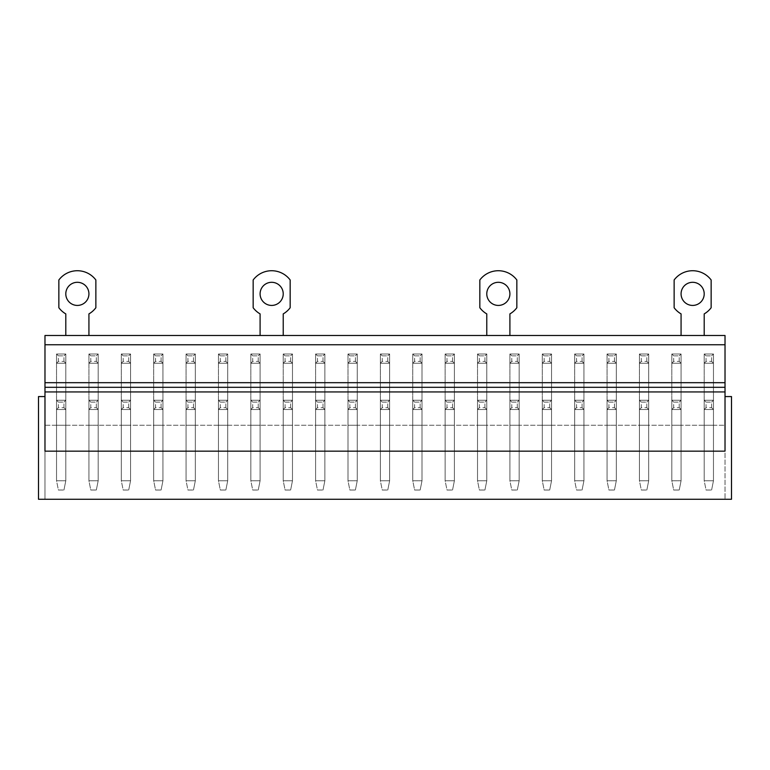 <?xml version="1.0" encoding="UTF-8"?>
<svg xmlns="http://www.w3.org/2000/svg" width="770" height="770" viewBox="0 0 770 770"><rect width="100%" height="100%" fill="white"/><g stroke="black" fill="none" stroke-linecap="round" stroke-linejoin="round"><path stroke-width="0.58" stroke-dasharray="3.85 2.89" d="M725.022 396.569L731.5 396.569L731.5 499.268L731.5 396.569L725.022 396.569L731.5 396.569L731.5 499.268L38.5 499.268L731.5 499.268L38.5 499.268L38.5 396.569L38.5 499.268L38.5 396.569L44.978 396.569L44.978 451.153L725.022 451.153L725.022 335.499L704.203 335.499L704.203 313.9A23.196 23.196 0 0 0 711.143 307.74L711.143 279.982A23.129 23.129 0 0 0 674.135 279.982L674.135 307.74A23.196 23.196 0 0 0 681.075 313.9L681.075 335.499L704.203 335.499M44.978 396.569L44.978 451.153L44.978 396.569L38.5 396.569L44.978 396.569L44.978 335.499L65.796 335.499L65.796 313.9A23.196 23.196 0 0 1 58.857 307.74L58.857 279.982A23.129 23.129 0 0 1 95.865 279.982L95.865 307.74A23.196 23.196 0 0 1 88.925 313.9L88.925 335.499L260.096 335.499L260.096 313.9A23.196 23.196 0 0 1 253.157 307.74L253.157 279.982A23.129 23.129 0 0 1 290.165 279.982L290.165 307.74A23.196 23.196 0 0 1 283.225 313.9L283.225 335.499L681.075 335.499M44.978 425.252L44.978 499.268L44.978 425.252L44.978 499.268L44.978 425.252L725.022 425.252L725.022 499.268L725.022 425.252L725.022 499.268L725.022 425.252L44.978 425.252M44.978 499.268L725.022 499.268L44.978 499.268M65.796 425.252L56.537 425.252L56.537 354.007L56.537 363.257L65.796 363.257L56.537 363.257L65.796 363.257L56.537 363.257L56.537 425.252L56.537 409.515L65.796 409.515L56.537 409.515L56.537 400.265L65.796 400.265L65.796 409.515L56.537 409.515L56.537 480.759L56.537 354.007L65.796 354.007L65.796 425.252L56.537 425.252L56.537 400.265L56.537 409.515L65.796 409.515L65.796 425.252L56.537 425.252L65.796 425.252L65.796 354.007L56.537 354.007L56.537 480.759L58.395 490.018L63.949 490.018L58.395 490.018L56.537 480.759L56.537 400.265L65.796 400.265L56.537 400.265L65.796 400.265L65.796 480.759L56.537 480.759L58.395 490.018L63.949 490.018L58.395 490.018L56.537 480.759L65.796 480.759L65.796 354.007L56.537 354.007L65.796 354.007L65.796 480.759L63.949 490.018L65.796 480.759L56.537 480.759L65.796 480.759L65.796 425.252M98.175 425.252L88.925 425.252L88.925 354.007L88.925 363.257L98.175 363.257L88.925 363.257L98.175 363.257L88.925 363.257L88.925 425.252L88.925 409.515L98.175 409.515L88.925 409.515L88.925 400.265L98.175 400.265L98.175 409.515L88.925 409.515L88.925 480.759L88.925 354.007L98.175 354.007L98.175 425.252L88.925 425.252L88.925 400.265L88.925 409.515L98.175 409.515L98.175 425.252L88.925 425.252L98.175 425.252L98.175 354.007L88.925 354.007L88.925 480.759L90.773 490.018L96.327 490.018L90.773 490.018L88.925 480.759L88.925 400.265L98.175 400.265L88.925 400.265L98.175 400.265L98.175 480.759L88.925 480.759L90.773 490.018L96.327 490.018L90.773 490.018L88.925 480.759L98.175 480.759L98.175 354.007L88.925 354.007L98.175 354.007L98.175 480.759L96.327 490.018L98.175 480.759L88.925 480.759L98.175 480.759L98.175 425.252M130.563 425.252L121.304 425.252L121.304 354.007L121.304 363.257L130.563 363.257L121.304 363.257L130.563 363.257L121.304 363.257L121.304 425.252L121.304 409.515L130.563 409.515L121.304 409.515L121.304 400.265L130.563 400.265L130.563 409.515L121.304 409.515L121.304 480.759L121.304 354.007L130.563 354.007L130.563 425.252L121.304 425.252L121.304 400.265L121.304 409.515L130.563 409.515L130.563 425.252L121.304 425.252L130.563 425.252L130.563 354.007L121.304 354.007L121.304 480.759L123.162 490.018L128.706 490.018L123.162 490.018L121.304 480.759L121.304 400.265L130.563 400.265L121.304 400.265L130.563 400.265L130.563 480.759L121.304 480.759L123.162 490.018L128.706 490.018L123.162 490.018L121.304 480.759L130.563 480.759L130.563 354.007L121.304 354.007L130.563 354.007L130.563 480.759L128.706 490.018L130.563 480.759L121.304 480.759L130.563 480.759L130.563 425.252M162.942 425.252L153.692 425.252L153.692 354.007L153.692 363.257L162.942 363.257L153.692 363.257L162.942 363.257L153.692 363.257L153.692 425.252L153.692 409.515L162.942 409.515L153.692 409.515L153.692 400.265L162.942 400.265L162.942 409.515L153.692 409.515L153.692 480.759L153.692 354.007L162.942 354.007L162.942 425.252L153.692 425.252L153.692 400.265L153.692 409.515L162.942 409.515L162.942 425.252L153.692 425.252L162.942 425.252L162.942 354.007L153.692 354.007L153.692 480.759L155.54 490.018L161.094 490.018L155.54 490.018L153.692 480.759L153.692 400.265L162.942 400.265L153.692 400.265L162.942 400.265L162.942 480.759L153.692 480.759L155.54 490.018L161.094 490.018L155.54 490.018L153.692 480.759L162.942 480.759L162.942 354.007L153.692 354.007L162.942 354.007L162.942 480.759L161.094 490.018L162.942 480.759L153.692 480.759L162.942 480.759L162.942 425.252M195.33 425.252L186.071 425.252L186.071 354.007L186.071 363.257L195.33 363.257L186.071 363.257L195.33 363.257L186.071 363.257L186.071 425.252L186.071 409.515L195.33 409.515L186.071 409.515L186.071 400.265L195.33 400.265L195.33 409.515L186.071 409.515L186.071 480.759L186.071 354.007L195.33 354.007L195.33 425.252L186.071 425.252L186.071 400.265L186.071 409.515L195.33 409.515L195.33 425.252L186.071 425.252L195.33 425.252L195.33 354.007L186.071 354.007L186.071 480.759L187.928 490.018L193.472 490.018L187.928 490.018L186.071 480.759L186.071 400.265L195.33 400.265L186.071 400.265L195.33 400.265L195.33 480.759L186.071 480.759L187.928 490.018L193.472 490.018L187.928 490.018L186.071 480.759L195.33 480.759L195.33 354.007L186.071 354.007L195.33 354.007L195.33 480.759L193.472 490.018L195.33 480.759L186.071 480.759L195.33 480.759L195.33 425.252M227.708 425.252L218.459 425.252L218.459 354.007L218.459 363.257L227.708 363.257L218.459 363.257L227.708 363.257L218.459 363.257L218.459 425.252L218.459 409.515L227.708 409.515L218.459 409.515L218.459 400.265L227.708 400.265L227.708 409.515L218.459 409.515L218.459 480.759L218.459 354.007L227.708 354.007L227.708 425.252L218.459 425.252L218.459 400.265L218.459 409.515L227.708 409.515L227.708 425.252L218.459 425.252L227.708 425.252L227.708 354.007L218.459 354.007L218.459 480.759L220.307 490.018L225.86 490.018L220.307 490.018L218.459 480.759L218.459 400.265L227.708 400.265L218.459 400.265L227.708 400.265L227.708 480.759L218.459 480.759L220.307 490.018L225.86 490.018L220.307 490.018L218.459 480.759L227.708 480.759L227.708 354.007L218.459 354.007L227.708 354.007L227.708 480.759L225.86 490.018L227.708 480.759L218.459 480.759L227.708 480.759L227.708 425.252M260.096 425.252L250.837 425.252L250.837 354.007L250.837 363.257L260.096 363.257L250.837 363.257L260.096 363.257L250.837 363.257L250.837 425.252L250.837 409.515L260.096 409.515L250.837 409.515L250.837 400.265L260.096 400.265L260.096 409.515L250.837 409.515L250.837 480.759L250.837 354.007L260.096 354.007L260.096 425.252L250.837 425.252L250.837 400.265L250.837 409.515L260.096 409.515L260.096 425.252L250.837 425.252L260.096 425.252L260.096 354.007L250.837 354.007L250.837 480.759L252.695 490.018L258.239 490.018L252.695 490.018L250.837 480.759L250.837 400.265L260.096 400.265L250.837 400.265L260.096 400.265L260.096 480.759L250.837 480.759L252.695 490.018L258.239 490.018L252.695 490.018L250.837 480.759L260.096 480.759L260.096 354.007L250.837 354.007L260.096 354.007L260.096 480.759L258.239 490.018L260.096 480.759L250.837 480.759L260.096 480.759L260.096 425.252M292.475 425.252L283.225 425.252L283.225 354.007L283.225 363.257L292.475 363.257L283.225 363.257L292.475 363.257L283.225 363.257L283.225 425.252L283.225 409.515L292.475 409.515L283.225 409.515L283.225 400.265L292.475 400.265L292.475 409.515L283.225 409.515L283.225 480.759L283.225 354.007L292.475 354.007L292.475 425.252L283.225 425.252L283.225 400.265L283.225 409.515L292.475 409.515L292.475 425.252L283.225 425.252L292.475 425.252L292.475 354.007L283.225 354.007L283.225 480.759L285.073 490.018L290.627 490.018L285.073 490.018L283.225 480.759L283.225 400.265L292.475 400.265L283.225 400.265L292.475 400.265L292.475 480.759L283.225 480.759L285.073 490.018L290.627 490.018L285.073 490.018L283.225 480.759L292.475 480.759L292.475 354.007L283.225 354.007L292.475 354.007L292.475 480.759L290.627 490.018L292.475 480.759L283.225 480.759L292.475 480.759L292.475 425.252M324.863 425.252L315.604 425.252L315.604 354.007L315.604 363.257L324.863 363.257L315.604 363.257L324.863 363.257L315.604 363.257L315.604 425.252L315.604 409.515L324.863 409.515L315.604 409.515L315.604 400.265L324.863 400.265L324.863 409.515L315.604 409.515L315.604 480.759L315.604 354.007L324.863 354.007L324.863 425.252L315.604 425.252L315.604 400.265L315.604 409.515L324.863 409.515L324.863 425.252L315.604 425.252L324.863 425.252L324.863 354.007L315.604 354.007L315.604 480.759L317.461 490.018L323.005 490.018L317.461 490.018L315.604 480.759L315.604 400.265L324.863 400.265L315.604 400.265L324.863 400.265L324.863 480.759L315.604 480.759L317.461 490.018L323.005 490.018L317.461 490.018L315.604 480.759L324.863 480.759L324.863 354.007L315.604 354.007L324.863 354.007L324.863 480.759L323.005 490.018L324.863 480.759L315.604 480.759L324.863 480.759L324.863 425.252M357.242 425.252L347.992 425.252L347.992 354.007L347.992 363.257L357.242 363.257L347.992 363.257L357.242 363.257L347.992 363.257L347.992 425.252L347.992 409.515L357.242 409.515L347.992 409.515L347.992 400.265L357.242 400.265L357.242 409.515L347.992 409.515L347.992 480.759L347.992 354.007L357.242 354.007L357.242 425.252L347.992 425.252L347.992 400.265L347.992 409.515L357.242 409.515L357.242 425.252L347.992 425.252L357.242 425.252L357.242 354.007L347.992 354.007L347.992 480.759L349.84 490.018L355.394 490.018L349.84 490.018L347.992 480.759L347.992 400.265L357.242 400.265L347.992 400.265L357.242 400.265L357.242 480.759L347.992 480.759L349.84 490.018L355.394 490.018L349.84 490.018L347.992 480.759L357.242 480.759L357.242 354.007L347.992 354.007L357.242 354.007L357.242 480.759L355.394 490.018L357.242 480.759L347.992 480.759L357.242 480.759L357.242 425.252M389.63 425.252L380.37 425.252L380.37 354.007L380.37 363.257L389.63 363.257L380.37 363.257L389.63 363.257L380.37 363.257L380.37 425.252L380.37 409.515L389.63 409.515L380.37 409.515L380.37 400.265L389.63 400.265L389.63 409.515L380.37 409.515L380.37 480.759L380.37 354.007L389.63 354.007L389.63 425.252L380.37 425.252L380.37 400.265L380.37 409.515L389.63 409.515L389.63 425.252L380.37 425.252L389.63 425.252L389.63 354.007L380.37 354.007L380.37 480.759L382.228 490.018L387.772 490.018L382.228 490.018L380.37 480.759L380.37 400.265L389.63 400.265L380.37 400.265L389.63 400.265L389.63 480.759L380.37 480.759L382.228 490.018L387.772 490.018L382.228 490.018L380.37 480.759L389.63 480.759L389.63 354.007L380.37 354.007L389.63 354.007L389.63 480.759L387.772 490.018L389.63 480.759L380.37 480.759L389.63 480.759L389.63 425.252M422.008 425.252L412.758 425.252L412.758 354.007L412.758 363.257L422.008 363.257L412.758 363.257L422.008 363.257L412.758 363.257L412.758 425.252L412.758 409.515L422.008 409.515L412.758 409.515L412.758 400.265L422.008 400.265L422.008 409.515L412.758 409.515L412.758 480.759L412.758 354.007L422.008 354.007L422.008 425.252L412.758 425.252L412.758 400.265L412.758 409.515L422.008 409.515L422.008 425.252L412.758 425.252L422.008 425.252L422.008 354.007L412.758 354.007L412.758 480.759L414.606 490.018L420.16 490.018L414.606 490.018L412.758 480.759L412.758 400.265L422.008 400.265L412.758 400.265L422.008 400.265L422.008 480.759L412.758 480.759L414.606 490.018L420.16 490.018L414.606 490.018L412.758 480.759L422.008 480.759L422.008 354.007L412.758 354.007L422.008 354.007L422.008 480.759L420.16 490.018L422.008 480.759L412.758 480.759L422.008 480.759L422.008 425.252M454.396 425.252L445.137 425.252L445.137 354.007L445.137 363.257L454.396 363.257L445.137 363.257L454.396 363.257L445.137 363.257L445.137 425.252L445.137 409.515L454.396 409.515L445.137 409.515L445.137 400.265L454.396 400.265L454.396 409.515L445.137 409.515L445.137 480.759L445.137 354.007L454.396 354.007L454.396 425.252L445.137 425.252L445.137 400.265L445.137 409.515L454.396 409.515L454.396 425.252L445.137 425.252L454.396 425.252L454.396 354.007L445.137 354.007L445.137 480.759L446.995 490.018L452.539 490.018L446.995 490.018L445.137 480.759L445.137 400.265L454.396 400.265L445.137 400.265L454.396 400.265L454.396 480.759L445.137 480.759L446.995 490.018L452.539 490.018L446.995 490.018L445.137 480.759L454.396 480.759L454.396 354.007L445.137 354.007L454.396 354.007L454.396 480.759L452.539 490.018L454.396 480.759L445.137 480.759L454.396 480.759L454.396 425.252M486.775 425.252L477.525 425.252L477.525 354.007L477.525 363.257L486.775 363.257L477.525 363.257L486.775 363.257L477.525 363.257L477.525 425.252L477.525 409.515L486.775 409.515L477.525 409.515L477.525 400.265L486.775 400.265L486.775 409.515L477.525 409.515L477.525 480.759L477.525 354.007L486.775 354.007L486.775 425.252L477.525 425.252L477.525 400.265L477.525 409.515L486.775 409.515L486.775 425.252L477.525 425.252L486.775 425.252L486.775 354.007L477.525 354.007L477.525 480.759L479.373 490.018L484.927 490.018L479.373 490.018L477.525 480.759L477.525 400.265L486.775 400.265L477.525 400.265L486.775 400.265L486.775 480.759L477.525 480.759L479.373 490.018L484.927 490.018L479.373 490.018L477.525 480.759L486.775 480.759L486.775 354.007L477.525 354.007L486.775 354.007L486.775 480.759L484.927 490.018L486.775 480.759L477.525 480.759L486.775 480.759L486.775 425.252M519.163 425.252L509.904 425.252L509.904 354.007L509.904 363.257L519.163 363.257L509.904 363.257L519.163 363.257L509.904 363.257L509.904 425.252L509.904 409.515L519.163 409.515L509.904 409.515L509.904 400.265L519.163 400.265L519.163 409.515L509.904 409.515L509.904 480.759L509.904 354.007L519.163 354.007L519.163 425.252L509.904 425.252L509.904 400.265L509.904 409.515L519.163 409.515L519.163 425.252L509.904 425.252L519.163 425.252L519.163 354.007L509.904 354.007L509.904 480.759L511.761 490.018L517.305 490.018L511.761 490.018L509.904 480.759L509.904 400.265L519.163 400.265L509.904 400.265L519.163 400.265L519.163 480.759L509.904 480.759L511.761 490.018L517.305 490.018L511.761 490.018L509.904 480.759L519.163 480.759L519.163 354.007L509.904 354.007L519.163 354.007L519.163 480.759L517.305 490.018L519.163 480.759L509.904 480.759L519.163 480.759L519.163 425.252M551.541 425.252L542.292 425.252L542.292 354.007L542.292 363.257L551.541 363.257L542.292 363.257L551.541 363.257L542.292 363.257L542.292 425.252L542.292 409.515L551.541 409.515L542.292 409.515L542.292 400.265L551.541 400.265L551.541 409.515L542.292 409.515L542.292 480.759L542.292 354.007L551.541 354.007L551.541 425.252L542.292 425.252L542.292 400.265L542.292 409.515L551.541 409.515L551.541 425.252L542.292 425.252L551.541 425.252L551.541 354.007L542.292 354.007L542.292 480.759L544.14 490.018L549.693 490.018L544.14 490.018L542.292 480.759L542.292 400.265L551.541 400.265L542.292 400.265L551.541 400.265L551.541 480.759L542.292 480.759L544.14 490.018L549.693 490.018L544.14 490.018L542.292 480.759L551.541 480.759L551.541 354.007L542.292 354.007L551.541 354.007L551.541 480.759L549.693 490.018L551.541 480.759L542.292 480.759L551.541 480.759L551.541 425.252M583.929 425.252L574.67 425.252L574.67 354.007L574.67 363.257L583.929 363.257L574.67 363.257L583.929 363.257L574.67 363.257L574.67 425.252L574.67 409.515L583.929 409.515L574.67 409.515L574.67 400.265L583.929 400.265L583.929 409.515L574.67 409.515L574.67 480.759L574.67 354.007L583.929 354.007L583.929 425.252L574.67 425.252L574.67 400.265L574.67 409.515L583.929 409.515L583.929 425.252L574.67 425.252L583.929 425.252L583.929 354.007L574.67 354.007L574.67 480.759L576.528 490.018L582.072 490.018L576.528 490.018L574.67 480.759L574.67 400.265L583.929 400.265L574.67 400.265L583.929 400.265L583.929 480.759L574.67 480.759L576.528 490.018L582.072 490.018L576.528 490.018L574.67 480.759L583.929 480.759L583.929 354.007L574.67 354.007L583.929 354.007L583.929 480.759L582.072 490.018L583.929 480.759L574.67 480.759L583.929 480.759L583.929 425.252M616.308 425.252L607.058 425.252L607.058 354.007L607.058 363.257L616.308 363.257L607.058 363.257L616.308 363.257L607.058 363.257L607.058 425.252L607.058 409.515L616.308 409.515L607.058 409.515L607.058 400.265L616.308 400.265L616.308 409.515L607.058 409.515L607.058 480.759L607.058 354.007L616.308 354.007L616.308 425.252L607.058 425.252L607.058 400.265L607.058 409.515L616.308 409.515L616.308 425.252L607.058 425.252L616.308 425.252L616.308 354.007L607.058 354.007L607.058 480.759L608.906 490.018L614.46 490.018L608.906 490.018L607.058 480.759L607.058 400.265L616.308 400.265L607.058 400.265L616.308 400.265L616.308 480.759L607.058 480.759L608.906 490.018L614.46 490.018L608.906 490.018L607.058 480.759L616.308 480.759L616.308 354.007L607.058 354.007L616.308 354.007L616.308 480.759L614.46 490.018L616.308 480.759L607.058 480.759L616.308 480.759L616.308 425.252M648.696 425.252L639.437 425.252L639.437 354.007L639.437 363.257L648.696 363.257L639.437 363.257L648.696 363.257L639.437 363.257L639.437 425.252L639.437 409.515L648.696 409.515L639.437 409.515L639.437 400.265L648.696 400.265L648.696 409.515L639.437 409.515L639.437 480.759L639.437 354.007L648.696 354.007L648.696 425.252L639.437 425.252L639.437 400.265L639.437 409.515L648.696 409.515L648.696 425.252L639.437 425.252L648.696 425.252L648.696 354.007L639.437 354.007L639.437 480.759L641.294 490.018L646.838 490.018L641.294 490.018L639.437 480.759L639.437 400.265L648.696 400.265L639.437 400.265L648.696 400.265L648.696 480.759L639.437 480.759L641.294 490.018L646.838 490.018L641.294 490.018L639.437 480.759L648.696 480.759L648.696 354.007L639.437 354.007L648.696 354.007L648.696 480.759L646.838 490.018L648.696 480.759L639.437 480.759L648.696 480.759L648.696 425.252M681.075 425.252L671.825 425.252L671.825 354.007L671.825 363.257L681.075 363.257L671.825 363.257L681.075 363.257L671.825 363.257L671.825 425.252L671.825 409.515L681.075 409.515L671.825 409.515L671.825 400.265L681.075 400.265L681.075 409.515L671.825 409.515L671.825 480.759L671.825 354.007L681.075 354.007L681.075 425.252L671.825 425.252L671.825 400.265L671.825 409.515L681.075 409.515L681.075 425.252L671.825 425.252L681.075 425.252L681.075 354.007L671.825 354.007L671.825 480.759L673.673 490.018L679.227 490.018L673.673 490.018L671.825 480.759L671.825 400.265L681.075 400.265L671.825 400.265L681.075 400.265L681.075 480.759L671.825 480.759L673.673 490.018L679.227 490.018L673.673 490.018L671.825 480.759L681.075 480.759L681.075 354.007L671.825 354.007L681.075 354.007L681.075 480.759L679.227 490.018L681.075 480.759L671.825 480.759L681.075 480.759L681.075 425.252M713.463 425.252L704.203 425.252L704.203 354.007L704.203 363.257L713.463 363.257L704.203 363.257L713.463 363.257L704.203 363.257L704.203 425.252L704.203 409.515L713.463 409.515L704.203 409.515L704.203 400.265L713.463 400.265L713.463 409.515L704.203 409.515L704.203 480.759L704.203 354.007L713.463 354.007L713.463 425.252L704.203 425.252L704.203 400.265L704.203 409.515L713.463 409.515L713.463 425.252L704.203 425.252L713.463 425.252L713.463 354.007L704.203 354.007L704.203 480.759L706.051 490.018L711.605 490.018L706.051 490.018L704.203 480.759L704.203 400.265L713.463 400.265L704.203 400.265L713.463 400.265L713.463 480.759L704.203 480.759L706.051 490.018L711.605 490.018L706.051 490.018L704.203 480.759L713.463 480.759L713.463 354.007L704.203 354.007L713.463 354.007L713.463 480.759L711.605 490.018L713.463 480.759L704.203 480.759L713.463 480.759L713.463 425.252M44.978 451.153L725.022 451.153L44.978 451.153M44.978 387.31L725.022 387.31M283.225 335.499L260.096 335.499M88.925 335.499L65.796 335.499M509.904 335.499L509.904 313.9A23.196 23.196 0 0 0 516.843 307.74L516.843 279.982A23.129 23.129 0 0 0 479.835 279.982L479.835 307.74A23.196 23.196 0 0 0 486.775 313.9L486.775 335.499M271.656 305.43A11.569 11.569 0 0 1 260.096 293.861A11.569 11.569 0 0 1 271.656 282.301A11.569 11.569 0 0 1 283.225 293.861A11.569 11.569 0 0 1 271.656 305.43M692.644 305.43A11.569 11.569 0 0 1 681.075 293.861A11.569 11.569 0 0 1 692.644 282.301A11.569 11.569 0 0 1 704.203 293.861A11.569 11.569 0 0 1 692.644 305.43M498.344 282.301A11.569 11.569 0 0 1 509.904 293.861A11.569 11.569 0 0 1 498.344 305.43A11.569 11.569 0 0 1 486.775 293.861A11.569 11.569 0 0 1 498.344 282.301M77.356 282.301A11.569 11.569 0 0 1 88.925 293.861A11.569 11.569 0 0 1 77.356 305.43A11.569 11.569 0 0 1 65.796 293.861A11.569 11.569 0 0 1 77.356 282.301M63.949 361.409L63.949 355.856L58.395 355.856L58.395 361.409L63.949 361.409L65.796 363.257M58.395 361.409L56.537 363.257M63.949 355.856L65.796 354.007M58.395 355.856L56.537 354.007M65.796 480.759L63.949 490.018L65.796 480.759M63.949 407.667L63.949 402.113L58.395 402.113L58.395 407.667L63.949 407.667L65.796 409.515M58.395 407.667L56.537 409.515M63.949 402.113L65.796 400.265M58.395 402.113L56.537 400.265M96.327 361.409L96.327 355.856L90.773 355.856L90.773 361.409L96.327 361.409L98.175 363.257M90.773 361.409L88.925 363.257M96.327 355.856L98.175 354.007M90.773 355.856L88.925 354.007M98.175 480.759L96.327 490.018L98.175 480.759M96.327 407.667L96.327 402.113L90.773 402.113L90.773 407.667L96.327 407.667L98.175 409.515M90.773 407.667L88.925 409.515M96.327 402.113L98.175 400.265M90.773 402.113L88.925 400.265M128.706 361.409L128.706 355.856L123.162 355.856L123.162 361.409L128.706 361.409L130.563 363.257M123.162 361.409L121.304 363.257M128.706 355.856L130.563 354.007M123.162 355.856L121.304 354.007M130.563 480.759L128.706 490.018L130.563 480.759M128.706 407.667L128.706 402.113L123.162 402.113L123.162 407.667L128.706 407.667L130.563 409.515M123.162 407.667L121.304 409.515M128.706 402.113L130.563 400.265M123.162 402.113L121.304 400.265M161.094 361.409L161.094 355.856L155.54 355.856L155.54 361.409L161.094 361.409L162.942 363.257M155.54 361.409L153.692 363.257M161.094 355.856L162.942 354.007M155.54 355.856L153.692 354.007M162.942 480.759L161.094 490.018L162.942 480.759M161.094 407.667L161.094 402.113L155.54 402.113L155.54 407.667L161.094 407.667L162.942 409.515M155.54 407.667L153.692 409.515M161.094 402.113L162.942 400.265M155.54 402.113L153.692 400.265M193.472 361.409L193.472 355.856L187.928 355.856L187.928 361.409L193.472 361.409L195.33 363.257M187.928 361.409L186.071 363.257M193.472 355.856L195.33 354.007M187.928 355.856L186.071 354.007M195.33 480.759L193.472 490.018L195.33 480.759M193.472 407.667L193.472 402.113L187.928 402.113L187.928 407.667L193.472 407.667L195.33 409.515M187.928 407.667L186.071 409.515M193.472 402.113L195.33 400.265M187.928 402.113L186.071 400.265M225.86 361.409L225.86 355.856L220.307 355.856L220.307 361.409L225.86 361.409L227.708 363.257M220.307 361.409L218.459 363.257M225.86 355.856L227.708 354.007M220.307 355.856L218.459 354.007M227.708 480.759L225.86 490.018L227.708 480.759M225.86 407.667L225.86 402.113L220.307 402.113L220.307 407.667L225.86 407.667L227.708 409.515M220.307 407.667L218.459 409.515M225.86 402.113L227.708 400.265M220.307 402.113L218.459 400.265M258.239 361.409L258.239 355.856L252.695 355.856L252.695 361.409L258.239 361.409L260.096 363.257M252.695 361.409L250.837 363.257M258.239 355.856L260.096 354.007M252.695 355.856L250.837 354.007M260.096 480.759L258.239 490.018L260.096 480.759M258.239 407.667L258.239 402.113L252.695 402.113L252.695 407.667L258.239 407.667L260.096 409.515M252.695 407.667L250.837 409.515M258.239 402.113L260.096 400.265M252.695 402.113L250.837 400.265M290.627 361.409L290.627 355.856L285.073 355.856L285.073 361.409L290.627 361.409L292.475 363.257M285.073 361.409L283.225 363.257M290.627 355.856L292.475 354.007M285.073 355.856L283.225 354.007M292.475 480.759L290.627 490.018L292.475 480.759M290.627 407.667L290.627 402.113L285.073 402.113L285.073 407.667L290.627 407.667L292.475 409.515M285.073 407.667L283.225 409.515M290.627 402.113L292.475 400.265M285.073 402.113L283.225 400.265M323.005 361.409L323.005 355.856L317.461 355.856L317.461 361.409L323.005 361.409L324.863 363.257M317.461 361.409L315.604 363.257M323.005 355.856L324.863 354.007M317.461 355.856L315.604 354.007M324.863 480.759L323.005 490.018L324.863 480.759M323.005 407.667L323.005 402.113L317.461 402.113L317.461 407.667L323.005 407.667L324.863 409.515M317.461 407.667L315.604 409.515M323.005 402.113L324.863 400.265M317.461 402.113L315.604 400.265M355.394 361.409L355.394 355.856L349.84 355.856L349.84 361.409L355.394 361.409L357.242 363.257M349.84 361.409L347.992 363.257M355.394 355.856L357.242 354.007M349.84 355.856L347.992 354.007M357.242 480.759L355.394 490.018L357.242 480.759M355.394 407.667L355.394 402.113L349.84 402.113L349.84 407.667L355.394 407.667L357.242 409.515M349.84 407.667L347.992 409.515M355.394 402.113L357.242 400.265M349.84 402.113L347.992 400.265M387.772 361.409L387.772 355.856L382.228 355.856L382.228 361.409L387.772 361.409L389.63 363.257M382.228 361.409L380.37 363.257M387.772 355.856L389.63 354.007M382.228 355.856L380.37 354.007M389.63 480.759L387.772 490.018L389.63 480.759M387.772 407.667L387.772 402.113L382.228 402.113L382.228 407.667L387.772 407.667L389.63 409.515M382.228 407.667L380.37 409.515M387.772 402.113L389.63 400.265M382.228 402.113L380.37 400.265M420.16 361.409L420.16 355.856L414.606 355.856L414.606 361.409L420.16 361.409L422.008 363.257M414.606 361.409L412.758 363.257M420.16 355.856L422.008 354.007M414.606 355.856L412.758 354.007M422.008 480.759L420.16 490.018L422.008 480.759M420.16 407.667L420.16 402.113L414.606 402.113L414.606 407.667L420.16 407.667L422.008 409.515M414.606 407.667L412.758 409.515M420.16 402.113L422.008 400.265M414.606 402.113L412.758 400.265M452.539 361.409L452.539 355.856L446.995 355.856L446.995 361.409L452.539 361.409L454.396 363.257M446.995 361.409L445.137 363.257M452.539 355.856L454.396 354.007M446.995 355.856L445.137 354.007M454.396 480.759L452.539 490.018L454.396 480.759M452.539 407.667L452.539 402.113L446.995 402.113L446.995 407.667L452.539 407.667L454.396 409.515M446.995 407.667L445.137 409.515M452.539 402.113L454.396 400.265M446.995 402.113L445.137 400.265M484.927 361.409L484.927 355.856L479.373 355.856L479.373 361.409L484.927 361.409L486.775 363.257M479.373 361.409L477.525 363.257M484.927 355.856L486.775 354.007M479.373 355.856L477.525 354.007M486.775 480.759L484.927 490.018L486.775 480.759M484.927 407.667L484.927 402.113L479.373 402.113L479.373 407.667L484.927 407.667L486.775 409.515M479.373 407.667L477.525 409.515M484.927 402.113L486.775 400.265M479.373 402.113L477.525 400.265M517.305 361.409L517.305 355.856L511.761 355.856L511.761 361.409L517.305 361.409L519.163 363.257M511.761 361.409L509.904 363.257M517.305 355.856L519.163 354.007M511.761 355.856L509.904 354.007M519.163 480.759L517.305 490.018L519.163 480.759M517.305 407.667L517.305 402.113L511.761 402.113L511.761 407.667L517.305 407.667L519.163 409.515M511.761 407.667L509.904 409.515M517.305 402.113L519.163 400.265M511.761 402.113L509.904 400.265M549.693 361.409L549.693 355.856L544.14 355.856L544.14 361.409L549.693 361.409L551.541 363.257M544.14 361.409L542.292 363.257M549.693 355.856L551.541 354.007M544.14 355.856L542.292 354.007M551.541 480.759L549.693 490.018L551.541 480.759M549.693 407.667L549.693 402.113L544.14 402.113L544.14 407.667L549.693 407.667L551.541 409.515M544.14 407.667L542.292 409.515M549.693 402.113L551.541 400.265M544.14 402.113L542.292 400.265M582.072 361.409L582.072 355.856L576.528 355.856L576.528 361.409L582.072 361.409L583.929 363.257M576.528 361.409L574.67 363.257M582.072 355.856L583.929 354.007M576.528 355.856L574.67 354.007M583.929 480.759L582.072 490.018L583.929 480.759M582.072 407.667L582.072 402.113L576.528 402.113L576.528 407.667L582.072 407.667L583.929 409.515M576.528 407.667L574.67 409.515M582.072 402.113L583.929 400.265M576.528 402.113L574.67 400.265M614.46 361.409L614.46 355.856L608.906 355.856L608.906 361.409L614.46 361.409L616.308 363.257M608.906 361.409L607.058 363.257M614.46 355.856L616.308 354.007M608.906 355.856L607.058 354.007M616.308 480.759L614.46 490.018L616.308 480.759M614.46 407.667L614.46 402.113L608.906 402.113L608.906 407.667L614.46 407.667L616.308 409.515M608.906 407.667L607.058 409.515M614.46 402.113L616.308 400.265M608.906 402.113L607.058 400.265M646.838 361.409L646.838 355.856L641.294 355.856L641.294 361.409L646.838 361.409L648.696 363.257M641.294 361.409L639.437 363.257M646.838 355.856L648.696 354.007M641.294 355.856L639.437 354.007M648.696 480.759L646.838 490.018L648.696 480.759M646.838 407.667L646.838 402.113L641.294 402.113L641.294 407.667L646.838 407.667L648.696 409.515M641.294 407.667L639.437 409.515M646.838 402.113L648.696 400.265M641.294 402.113L639.437 400.265M679.227 361.409L679.227 355.856L673.673 355.856L673.673 361.409L679.227 361.409L681.075 363.257M673.673 361.409L671.825 363.257M679.227 355.856L681.075 354.007M673.673 355.856L671.825 354.007M681.075 480.759L679.227 490.018L681.075 480.759M679.227 407.667L679.227 402.113L673.673 402.113L673.673 407.667L679.227 407.667L681.075 409.515M673.673 407.667L671.825 409.515M679.227 402.113L681.075 400.265M673.673 402.113L671.825 400.265M711.605 361.409L711.605 355.856L706.051 355.856L706.051 361.409L711.605 361.409L713.463 363.257M706.051 361.409L704.203 363.257M711.605 355.856L713.463 354.007M706.051 355.856L704.203 354.007M713.463 480.759L711.605 490.018L713.463 480.759M711.605 407.667L711.605 402.113L706.051 402.113L706.051 407.667L711.605 407.667L713.463 409.515M706.051 407.667L704.203 409.515M711.605 402.113L713.463 400.265M706.051 402.113L704.203 400.265"/><path stroke-width="1.16" d="M725.022 396.569L731.5 396.569L731.5 499.268L38.5 499.268L38.5 396.569L44.978 396.569M44.978 344.748L725.022 344.748L725.022 335.499L44.978 335.499L44.978 387.31L725.022 387.31L725.022 382.69L44.978 382.69M725.022 344.748L725.022 382.69M725.022 391.94L725.022 451.153L44.978 451.153L44.978 391.94L725.022 391.94L725.022 387.31M44.978 391.94L44.978 387.31M88.925 335.499L88.925 313.9A23.196 23.196 0 0 0 95.865 307.74L95.865 279.982A23.129 23.129 0 0 0 58.857 279.982L58.857 307.74A23.196 23.196 0 0 0 65.796 313.9L65.796 335.499M77.356 282.301A11.569 11.569 0 0 0 65.796 293.861A11.569 11.569 0 0 0 77.356 305.43A11.569 11.569 0 0 0 88.925 293.861A11.569 11.569 0 0 0 77.356 282.301M283.225 335.499L283.225 313.9A23.196 23.196 0 0 0 290.165 307.74L290.165 279.982A23.129 23.129 0 0 0 253.157 279.982L253.157 307.74A23.196 23.196 0 0 0 260.096 313.9L260.096 335.499M271.656 282.301A11.569 11.569 0 0 0 260.096 293.861A11.569 11.569 0 0 0 271.656 305.43A11.569 11.569 0 0 0 283.225 293.861A11.569 11.569 0 0 0 271.656 282.301M704.203 335.499L704.203 313.9A23.196 23.196 0 0 0 711.143 307.74L711.143 279.982A23.129 23.129 0 0 0 674.135 279.982L674.135 307.74A23.196 23.196 0 0 0 681.075 313.9L681.075 335.499M692.644 282.301A11.569 11.569 0 0 0 681.075 293.861A11.569 11.569 0 0 0 692.644 305.43A11.569 11.569 0 0 0 704.203 293.861A11.569 11.569 0 0 0 692.644 282.301M509.904 335.499L509.904 313.9A23.196 23.196 0 0 0 516.843 307.74L516.843 279.982A23.129 23.129 0 0 0 479.835 279.982L479.835 307.74A23.196 23.196 0 0 0 486.775 313.9L486.775 335.499M498.344 282.301A11.569 11.569 0 0 0 486.775 293.861A11.569 11.569 0 0 0 498.344 305.43A11.569 11.569 0 0 0 509.904 293.861A11.569 11.569 0 0 0 498.344 282.301"/></g></svg>
